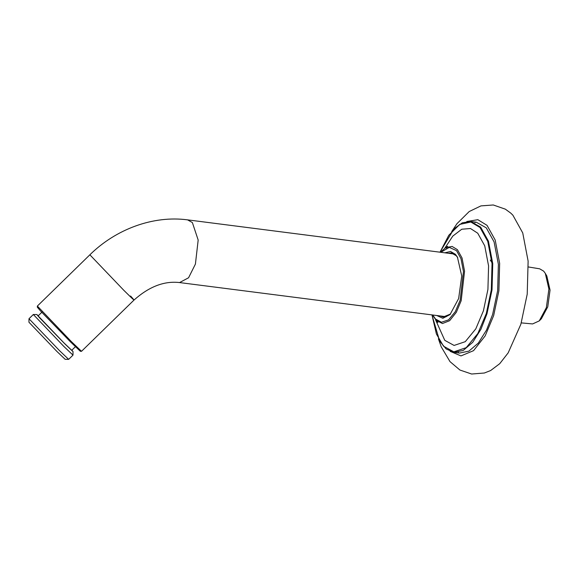 <?xml version="1.0" encoding="UTF-8"?>
<svg xmlns="http://www.w3.org/2000/svg" width="579" height="579" viewBox="0 0 579 579"><rect width="100%" height="100%" fill="white"/><g stroke="black" fill="none" stroke-linecap="round" stroke-linejoin="round"><path stroke-width="0.87" d="M528.446 266.977L539.664 268.815L543.681 271.16L545.331 273.426L548.899 289.059L546.352 307.659L539.252 320.896L532.6 323.936L521.281 322.887M545.331 273.426L546.829 276.009L550.05 290.086L547.756 306.856L541.351 318.783L539.252 320.896M37.36 306.074L37.346 307.239L40.704 311.133L70.399 341.784L80.351 351.287L81.516 351.301L71.297 341.545L37.367 306.059L89.868 254.803L123.797 290.282C134.285 300.689 136.55 302.6 130.586 296.021M28.993 318.739L28.95 322.235L56.778 351.323L65.159 359.32L68.655 359.364L59.478 350.599L28.993 318.739L33.321 314.506L63.799 346.38L72.99 355.137L73.034 351.627L64.645 343.644L39.64 317.835L36.832 314.542L38.257 315.758M72.99 355.137L68.655 359.364M71.861 350.172L73.034 351.627M75.661 346.459L71.731 350.302L63.943 342.884L38.127 315.888L42.057 312.045M458.72 352.944L458.394 352.177M474.968 222.777L475.475 222.126M451.678 231.651L456.969 223.675L469.214 211.53L480.939 205.892L493.279 204.98L505.351 209.164L510.801 213.144L512.9 215.207L522.736 232.924L528.128 261.129L527.216 294.154L520.876 324.218L508.174 352.857L499.742 363.67L490.637 370.538L484.37 373.006L471.632 374.02L459.921 370.032L450.013 361.636L441.22 346.814L438.397 338.795M492.765 263.8L490.261 260.072M444.882 248.13L452.764 236.123L461.767 229.226L470.488 228.517L477.74 233.221L484.739 245.836L488.575 265.92L487.923 289.435L483.414 310.836L475.793 328.865L465.277 341.668L454.095 345.439L444.781 340.351L435.669 320.064M470.633 221.482L476.271 222.198L486.28 227.844L494.097 241.928L498.381 264.342L497.658 290.593L492.62 314.484L486.526 330.059L478.334 343.058L468.889 351.142L459.509 353.067L453.878 352.343L463.258 350.418L472.696 342.341L480.896 329.335L486.99 313.76L492.02 289.869L492.751 263.619L488.459 241.204L480.65 227.12L470.633 221.482L462.317 222.814L454.074 228.734L439.96 252.191M444.817 252.813L450.607 251.481L455.405 254.311L457.403 257.062L461.731 275.995L458.64 298.54L450.035 314.578L442.87 318.284L436.783 315.519M448.269 253.255L451.338 252.951L456.238 255.715L457.772 257.727M450.563 314.021L443.13 317.024L440.235 315.96M454.226 254.015L187.582 219.861L192.373 222.568L198.177 240.053L195.412 264.082L188.566 277.775L179.548 282.566L446.199 316.72M440.011 252.198L448.783 235.298L459.748 224.399L470.828 222.025L480.027 227.511L487.779 241.486L492.034 263.734L491.318 289.782L486.317 313.5L477.878 333.468L466.218 347.653L453.835 351.837L443.514 346.191L436.421 334.018L431.977 314.904M435.748 320.144L442.45 323.531L449.637 320.694L456.317 312.298L461.166 300.733L464.561 271.182L462.035 257.966L457.424 249.672L452.105 246.437L445.685 247.646L440.358 252.241M440.785 252.292L449.297 247.378L456.534 250.649L461 258.704L463.453 271.515L460.16 300.183L455.297 311.69L448.58 319.854L441.444 322.264L435.502 319.015L432.752 315.005M466.783 221.511L477.856 219.687L487.048 225.354L495.19 240.024L499.655 263.373L498.895 290.716L493.655 315.606L485.202 335.842L473.557 350.657L460.978 355.911L450.158 351.344M81.53 351.294L134.031 300.038C149.093 286.605 164.27 280.779 179.548 282.566M187.582 219.861C153.29 215.287 115.93 229.089 89.868 254.803M33.329 314.498L36.832 314.542M453.878 352.343L446.156 348.956L439.671 341.154L431.927 314.896M437.89 322.554L432.325 314.947M445.685 247.646L447.661 246.285L446.199 248.167"/></g></svg>
